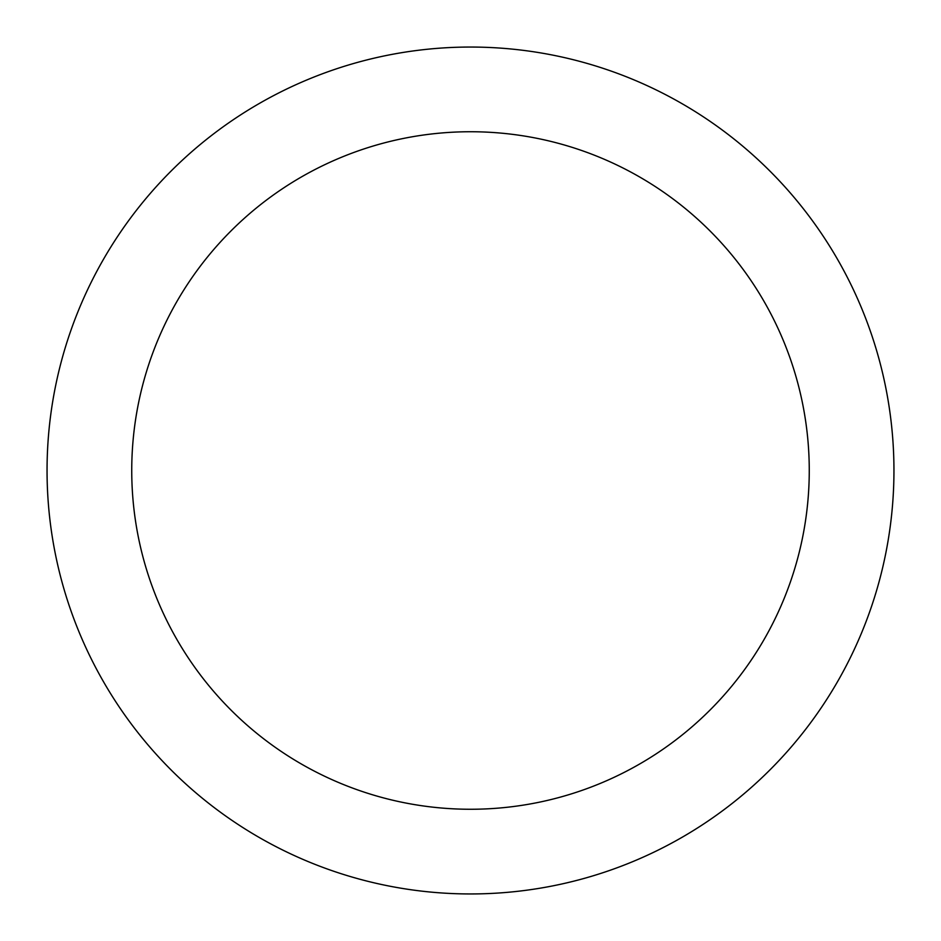 <?xml version="1.0" encoding="UTF-8"?>
<svg xmlns="http://www.w3.org/2000/svg" width="941" height="941" viewBox="0 0 941 941"><rect width="100%" height="100%" fill="white"/><g stroke="black" fill="none" stroke-linecap="round" stroke-linejoin="round"><path stroke-width="1.41" d="M470.5 47.05A423.45 423.45 0 0 1 893.95 470.5A423.45 423.45 0 0 1 470.5 893.95A423.45 423.45 0 0 1 47.05 470.5A423.45 423.45 0 0 1 470.5 47.05M470.5 809.26A338.76 338.76 0 0 1 131.74 470.5A338.76 338.76 0 0 1 470.5 131.74A338.76 338.76 0 0 1 809.26 470.5A338.76 338.76 0 0 1 470.5 809.26"/></g></svg>
